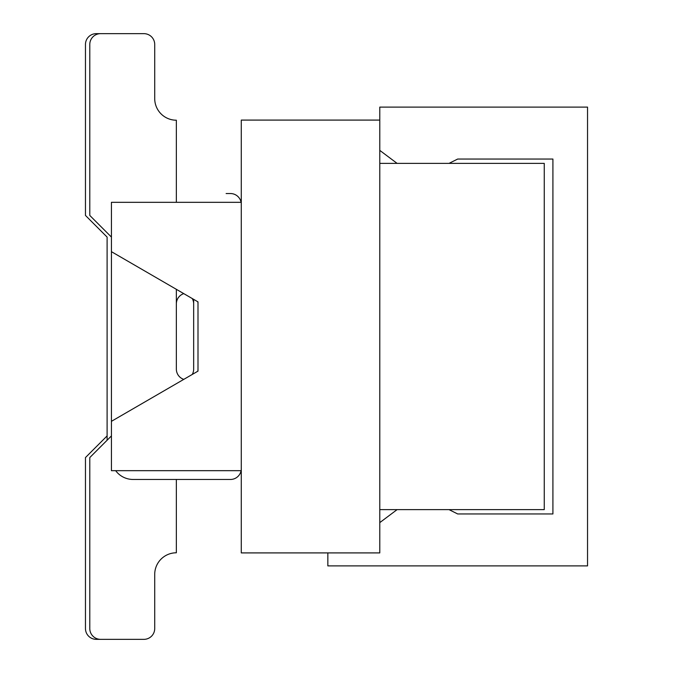 <?xml version="1.0" encoding="UTF-8"?>
<svg xmlns="http://www.w3.org/2000/svg" width="673" height="673" viewBox="0 0 673 673"><rect width="100%" height="100%" fill="white"/><g stroke="black" fill="none" stroke-linecap="round" stroke-linejoin="round"><path stroke-width="1.01" d="M379.782 509.629L544.255 509.629L544.255 163.371L379.782 163.371M241.279 202.321L111.432 202.321L111.432 251.668L197.997 301.874L197.997 369.09A10.818 10.818 0 0 1 197.778 371.252L183.788 379.37A10.818 10.818 0 0 1 176.351 369.09L176.351 289.323L197.997 301.874L197.997 371.126L111.432 421.332L111.432 470.679L241.279 470.679M379.782 120.088L241.279 120.088L241.279 552.912L379.782 552.912L379.782 107.1L587.537 107.1L587.537 565.9L327.844 565.9L327.844 552.912M379.782 522.618L397.095 509.629M449.034 509.629L457.69 513.962L552.912 513.962L552.912 159.038L457.69 159.038L449.034 163.371M397.095 163.371L379.782 150.382M176.351 202.321L176.351 120.215A21.645 21.645 0 0 1 154.714 98.578L154.714 44.468A10.818 10.818 0 0 0 143.896 33.65L100.614 33.65A10.818 10.818 0 0 0 89.787 44.468L89.787 215.436L111.432 237.081M111.432 251.668L111.432 421.332L111.432 251.668M115.663 470.679A21.645 21.645 0 0 0 133.069 479.462L230.46 479.462A10.818 10.818 0 0 0 241.085 470.679M193.664 299.367L193.664 369.09A10.818 10.818 0 0 1 192.234 374.466M139.563 33.65L96.281 33.65A10.818 10.818 0 0 0 85.463 44.468L85.463 215.436L107.1 237.081L107.1 440.251M111.432 435.919L89.787 457.564L89.787 628.532A10.818 10.818 0 0 0 100.614 639.35L143.896 639.35A10.818 10.818 0 0 0 154.714 628.532L154.714 574.422A21.645 21.645 0 0 1 176.351 552.785L176.351 479.462L226.128 479.462M226.128 193.538L230.46 193.538A10.818 10.818 0 0 1 241.085 202.321M176.351 303.91A10.818 10.818 0 0 1 183.788 293.63M197.778 301.748A10.818 10.818 0 0 1 197.997 303.91M139.563 639.35L96.281 639.35A10.818 10.818 0 0 1 85.463 628.532L85.463 457.564L107.1 435.919L107.1 237.081M192.234 298.534A10.818 10.818 0 0 1 193.664 303.91"/></g></svg>
